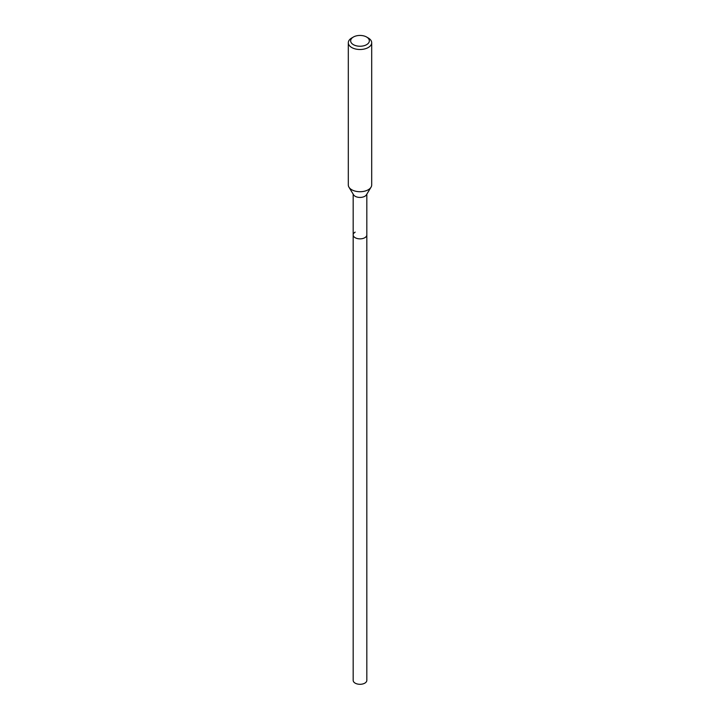 <?xml version="1.0" encoding="UTF-8"?>
<svg xmlns="http://www.w3.org/2000/svg" width="720" height="720" viewBox="0 0 720 720"><rect width="100%" height="100%" fill="white"/><g stroke="black" fill="none" stroke-linecap="round" stroke-linejoin="round"><path stroke-width="1.08" d="M353.178 194.166L353.178 680.364A6.822 3.933 0 0 0 357.39 684A6.822 3.933 0 0 0 364.824 683.145A6.822 3.933 0 0 0 366.822 680.364L366.822 234.927A6.822 3.933 180 0 1 364.824 237.708A6.822 3.933 180 0 1 357.39 238.563A6.822 3.933 180 0 1 353.178 234.927A6.822 3.933 180 0 1 355.176 232.137M371.034 187.2L366.435 194.796A6.822 3.933 180 0 1 364.824 196.281A6.822 3.933 180 0 1 353.565 194.796L348.966 187.2A11.691 6.75 0 0 0 368.262 189.747A11.691 6.75 0 0 0 371.034 187.2A11.691 6.75 0 0 0 371.691 184.968L371.691 42.75A11.691 6.75 180 0 1 368.262 47.52A11.691 6.75 180 0 1 355.527 48.987A11.691 6.75 180 0 1 348.309 42.75A11.691 6.75 180 0 1 351.738 37.98L353.385 37.026A9.351 5.4 180 0 1 366.615 37.026A9.351 5.4 180 0 1 366.615 44.658A9.351 5.4 180 0 1 353.385 44.658A9.351 5.4 180 0 1 353.385 37.026L351.738 37.98M353.178 234.927A6.822 3.933 0 0 0 357.39 238.563A6.822 3.933 0 0 0 364.824 237.708A6.822 3.933 0 0 0 366.822 234.927L366.822 194.166M348.309 42.75L348.309 184.968A11.691 6.75 0 0 0 348.966 187.2M366.615 37.026L368.262 37.98A11.691 6.75 180 0 1 371.691 42.75"/></g></svg>
